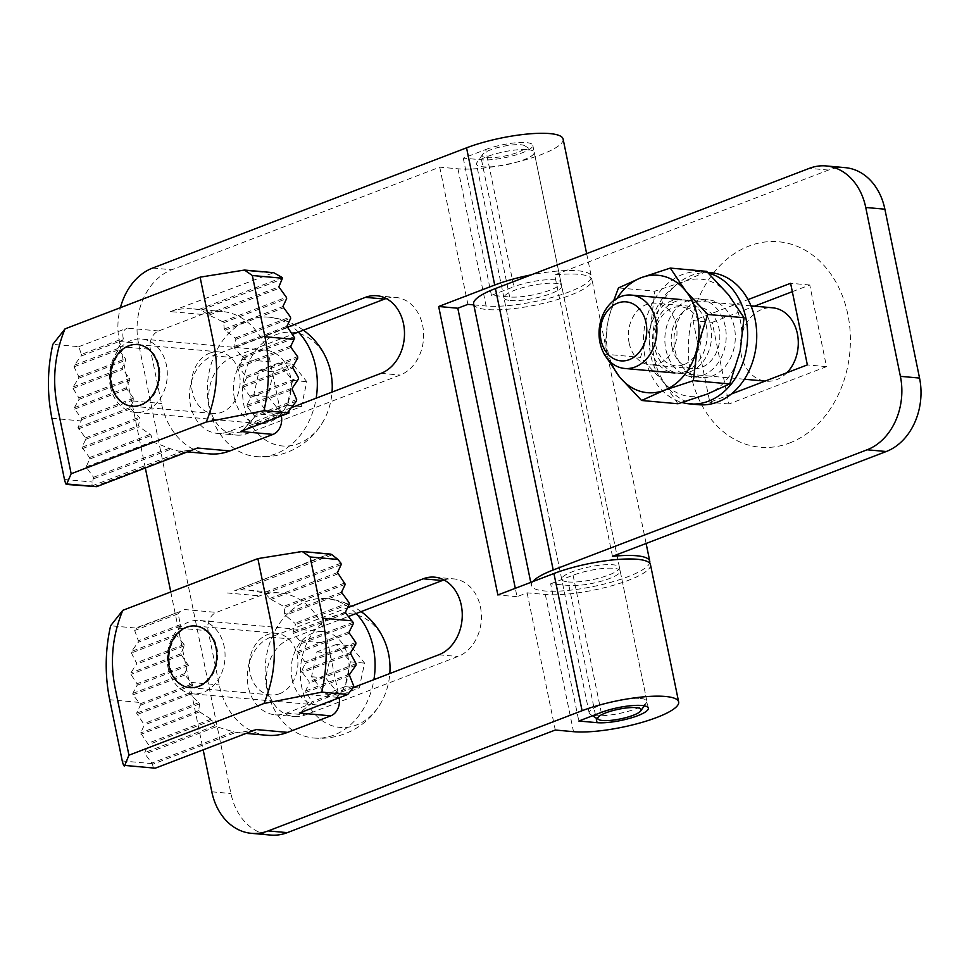 <?xml version="1.0" encoding="UTF-8"?>
<svg xmlns="http://www.w3.org/2000/svg" width="969" height="969" viewBox="0 0 969 969"><rect width="100%" height="100%" fill="white"/><g stroke="black" fill="none" stroke-linecap="round" stroke-linejoin="round"><path stroke-width="0.73" stroke-dasharray="4.84 3.63" d="M292.081 679.039A36.834 28.864 -84.9 0 0 316.802 704.996A36.834 28.864 -84.9 0 0 348.864 670.899A36.834 28.864 -84.9 0 0 323.416 631.618A36.834 28.864 -84.9 0 0 292.081 679.039M168.109 667.883A36.834 28.864 -84.9 0 0 192.831 693.84A36.834 28.864 -84.9 0 0 224.881 659.732A36.834 28.864 -84.9 0 0 199.432 620.463A36.834 28.864 -84.9 0 0 168.109 667.883M336.328 644.458L316.911 651.895L311.533 676.725L325.584 694.107L345 686.67L350.378 661.851L336.328 644.458L350.548 645.742L364.598 663.123L359.22 687.954L339.804 695.391L325.754 677.997L331.132 653.179L350.548 645.742M345 686.67L359.22 687.954M350.378 661.851L364.598 663.123M356.12 613.534A69.986 54.858 -84.9 0 0 326.383 598.6A69.986 54.858 -84.9 0 0 266.863 688.705A69.986 54.858 -84.9 0 0 313.835 738.015A69.986 54.858 -84.9 0 0 373.925 679.62M387.358 648.903A57.074 44.719 -84.9 0 0 331.967 616.902A57.074 44.719 -84.9 0 0 301.759 687.191A57.074 44.719 -84.9 0 0 337.975 727.15A57.074 44.719 -84.9 0 0 382.803 699.412A57.074 44.719 -84.9 0 0 389.804 673.552M325.584 694.107L339.804 695.391M311.533 676.725L325.754 677.997M316.911 651.895L331.132 653.179M199.469 686.452A30.947 24.249 95.1 0 1 190.627 687.724A30.947 24.249 95.1 0 1 169.248 654.729A30.947 24.249 95.1 0 1 196.174 626.083A30.947 24.249 95.1 0 1 217.65 653.421A30.947 24.249 95.1 0 1 199.469 686.452M279.69 693.671A30.947 24.249 95.1 0 1 270.848 694.943A30.947 24.249 95.1 0 1 249.469 661.948A30.947 24.249 95.1 0 1 276.395 633.302A30.947 24.249 95.1 0 1 297.871 660.64A30.947 24.249 95.1 0 1 279.69 693.671M267.214 735.301A71.464 56.008 95.1 0 1 219.248 684.95L208.129 630.771A14.741 11.543 95.1 0 1 216.45 612.408L259.607 595.874A71.464 56.008 95.1 0 1 280.029 592.943A71.464 56.008 95.1 0 1 327.994 643.307L339.114 697.474A14.741 11.543 95.1 0 1 339.162 697.765M298.513 551.664L328.14 554.329L234.728 590.642A71.464 56.008 95.1 0 1 240.639 589.891L248.779 590.133L263.471 592.846A71.464 56.008 95.1 0 1 265.47 593.597L269.757 598.479A71.464 56.008 95.1 0 1 271.114 599.472L283.638 606.376A71.464 56.008 95.1 0 1 284.656 607.502L284.559 614.055A71.464 56.008 95.1 0 1 285.334 615.279L294.903 623.309A71.464 56.008 95.1 0 1 295.484 624.605L293.026 632.067A71.464 56.008 95.1 0 1 293.437 633.423L300.935 642.253L301.226 643.658L297.483 651.604L304.981 661.948L305.259 663.353L301.529 671.311L309.014 681.655L309.305 683.06L305.574 691.006L311.861 701.81A14.741 11.543 95.1 0 1 311.509 703.47L299.336 713.014M256.179 729.548L238.701 732.734L236.109 732.334A71.464 56.008 95.1 0 1 233.541 731.801L216.329 726.702A71.464 56.008 95.1 0 1 214.767 725.781L212.211 720.233A71.464 56.008 95.1 0 1 211.06 719.155L199.578 711.864A71.464 56.008 95.1 0 1 198.693 710.689L199.566 703.833A71.464 56.008 95.1 0 1 198.899 702.573L189.972 694.288A71.464 56.008 95.1 0 1 189.488 692.968L192.516 685.277A71.464 56.008 95.1 0 1 192.201 683.884L184.982 674.957L184.691 673.552L188.434 665.594L180.646 653.845L184.389 645.899L184.098 644.494L176.891 635.555L176.612 634.15L180.476 626.144A14.741 11.543 95.1 0 1 180.416 624.654L178.163 613.825A14.741 11.543 95.1 0 1 180.27 611.487L135.672 628.033L110.599 625.768M353.055 622.292L300.935 642.253M345.86 613.353L293.437 633.423M192.201 683.884L140.057 703.857L133.007 694.858A139.984 109.703 95.1 0 1 132.777 693.429L137.15 685.228A139.984 109.703 95.1 0 1 137.017 683.763L130.96 674.388A139.984 109.703 95.1 0 1 130.912 672.898L136.326 664.298A139.984 109.703 95.1 0 1 136.363 662.772L131.396 652.973A139.984 109.703 95.1 0 1 131.53 651.41L138.119 642.362A139.984 109.703 95.1 0 1 138.349 640.751L134.667 630.468A139.984 109.703 95.1 0 1 135.03 628.82L135.672 628.033M184.982 674.957L133.007 694.858M140.057 703.857L140.348 705.262L136.605 713.208L144.393 724.957L140.65 732.915L148.439 744.664L144.696 752.61L144.987 754.015L152.339 763.657A7.364 5.778 95.1 0 0 152.508 764.347L236.109 732.334M192.516 685.277L140.348 705.262M353.322 623.697L301.226 643.658M345.57 611.948L293.026 632.067M184.691 673.552L132.777 693.429M189.488 692.968L136.605 713.208M349.24 631.788L297.483 651.604M349.3 603.99L295.484 624.605M188.434 665.594L137.15 685.228M189.972 694.288L136.895 714.613M349.421 633.229L297.774 653.009M349.022 602.585L294.903 623.309M188.143 664.189L137.017 683.763M198.899 702.573L144.102 723.552M355.768 642.495L304.981 661.948M341.815 593.646L285.334 615.279M180.937 655.25L130.96 674.388M199.566 703.833L144.393 724.957M355.877 643.973L305.259 663.353M341.524 592.241L284.559 614.055M180.646 653.845L130.912 672.898M198.693 710.689L140.65 732.915M350.766 652.452L301.529 671.311M345.267 584.295L284.656 607.502M184.389 645.899L136.326 664.298M199.578 711.864L140.941 734.32M350.778 653.966L301.819 672.716M344.976 582.89L283.638 606.376M184.098 644.494L136.363 662.772M211.06 719.155L148.148 743.259M356.071 663.632L309.014 681.655M337.769 573.951L271.114 599.472M176.891 635.555L131.396 652.973M212.211 720.233L148.439 744.664M355.986 665.182L309.305 683.06M337.478 572.546L269.757 598.479M176.612 634.15L131.53 651.41M214.767 725.781L144.696 752.61M349.761 674.085L305.574 691.006M341.221 564.588L265.47 593.597M180.476 626.144L138.119 642.362M216.329 726.702L144.987 754.015M349.579 675.672L305.865 692.411M340.931 563.183L263.471 592.846M180.416 624.654L138.349 640.751M233.541 731.801L152.194 762.954M353.661 685.81L311.861 701.81M332.125 554.862L240.639 589.891M178.163 613.825L134.667 630.468M353.37 687.433L311.509 703.47M330.272 554.05L234.728 590.642M180.27 611.487L135.03 628.82M153.477 768.502L152.508 764.347M328.14 554.329L329.944 554.002M234.304 397.605A36.834 28.864 -84.9 0 0 259.038 423.562A36.834 28.864 -84.9 0 0 291.088 389.453A36.834 28.864 -84.9 0 0 265.639 350.172A36.834 28.864 -84.9 0 0 234.304 397.605M110.333 386.437A36.834 28.864 -84.9 0 0 135.054 412.394A36.834 28.864 -84.9 0 0 167.116 378.298A36.834 28.864 -84.9 0 0 141.668 339.017A36.834 28.864 -84.9 0 0 110.333 386.437M278.563 363.024L259.147 370.449L253.769 395.279L267.807 412.673L287.224 405.236L292.602 380.405L278.563 363.024L292.783 364.296L306.822 381.689L301.444 406.52L282.027 413.945L267.989 396.563L273.367 371.733L292.783 364.296M287.224 405.236L301.444 406.52M292.602 380.405L306.822 381.689M298.355 332.101A69.986 54.858 -84.9 0 0 268.607 317.154A69.986 54.858 -84.9 0 0 209.086 407.259A69.986 54.858 -84.9 0 0 256.058 456.581A69.986 54.858 -84.9 0 0 316.16 398.186M329.581 367.457A57.074 44.719 -84.9 0 0 274.191 335.468A57.074 44.719 -84.9 0 0 243.982 405.745A57.074 44.719 -84.9 0 0 280.198 445.716A57.074 44.719 -84.9 0 0 325.039 417.966A57.074 44.719 -84.9 0 0 332.04 392.106M267.807 412.673L282.027 413.945M253.769 395.279L267.989 396.563M259.147 370.449L273.367 371.733M129.555 345.909A30.947 24.249 95.1 0 1 138.397 344.649A30.947 24.249 95.1 0 1 159.776 377.631A30.947 24.249 95.1 0 1 132.85 406.277A30.947 24.249 95.1 0 1 111.374 378.94A30.947 24.249 95.1 0 1 129.555 345.909M209.776 353.128A30.947 24.249 95.1 0 1 218.619 351.868A30.947 24.249 95.1 0 1 239.997 384.863A30.947 24.249 95.1 0 1 213.071 413.497A30.947 24.249 95.1 0 1 191.596 386.159A30.947 24.249 95.1 0 1 209.776 353.128M209.437 453.855A71.464 56.008 95.1 0 1 161.472 403.504L150.352 349.324A14.741 11.543 95.1 0 1 158.674 330.962L201.843 314.428A71.464 56.008 95.1 0 1 222.252 311.509A71.464 56.008 95.1 0 1 270.218 361.861L281.313 415.919M201.843 314.428L170.387 311.606L273.694 272.689M78.804 346.672L127.23 328.128C123.39 329.811 122.07 333.239 123.269 338.423L81.396 354.448L78.804 346.672L52.835 344.334M296.659 399.519L254.302 415.737L247.228 406.75L246.938 405.345L250.668 397.399L243.183 387.055L242.892 385.65L246.623 377.692L239.137 367.348L238.846 365.943L241.959 359.317L270.218 361.861M170.387 311.606C177.121 309.05 184.909 308.166 193.739 308.941L198.657 309.547A71.464 56.008 95.1 0 1 201.225 310.08L207.499 314.198A71.464 56.008 95.1 0 1 209.062 315.119L222.555 321.647A71.464 56.008 95.1 0 1 223.706 322.725L224.251 329.036A71.464 56.008 95.1 0 1 225.135 330.211L235.201 338.048A71.464 56.008 95.1 0 1 235.867 339.32L233.856 346.611A71.464 56.008 95.1 0 1 234.341 347.932L242.25 356.604A71.464 56.008 95.1 0 1 242.565 357.997L241.959 359.317M197.494 448.017L189.112 450.258A71.464 56.008 95.1 0 1 183.189 451.009L178.187 451.045L171.295 449.035A71.464 56.008 95.1 0 1 169.309 448.284L154.071 442.421A71.464 56.008 95.1 0 1 152.714 441.428L151.128 435.517A71.464 56.008 95.1 0 1 150.11 434.391L139.27 426.844A71.464 56.008 95.1 0 1 138.494 425.621L139.875 418.572A71.464 56.008 95.1 0 1 139.282 417.276L130.803 408.833A71.464 56.008 95.1 0 1 130.391 407.477L133.843 399.64L133.552 398.223L126.055 387.891L129.798 379.933L129.507 378.528L122.009 368.184L125.752 360.238L125.461 358.821L117.964 348.489L122.906 340.071A14.741 11.543 95.1 0 1 123.269 338.423M94.187 486.935L93.557 486.85A7.364 5.778 95.1 0 1 91.704 486.038L93.545 477.293L86.059 466.949L89.79 459.003L89.511 457.586L82.014 447.254L85.756 439.296L85.466 437.891L77.968 427.547L81.711 419.601A139.984 109.703 95.1 0 1 81.444 418.184L74.589 409.112A139.984 109.703 95.1 0 1 74.407 407.658L78.998 399.385A139.984 109.703 95.1 0 1 78.901 397.908L73.063 388.448A139.984 109.703 95.1 0 1 73.05 386.934L78.707 378.249A139.984 109.703 95.1 0 1 78.78 376.699L74.068 366.815A139.984 109.703 95.1 0 1 74.25 365.228L81.105 356.083A139.984 109.703 95.1 0 1 81.396 354.448M81.711 419.601L133.843 399.64M77.968 427.547L130.391 407.477M238.846 365.943L290.833 346.042M242.565 357.997L294.709 338.036M242.25 356.604L294.419 336.618M81.444 418.184L133.552 398.223M78.259 428.952L130.803 408.833M239.137 367.348L291.051 347.471M234.341 347.932L287.224 327.692M74.589 409.112L126.345 389.296M85.466 437.891L139.282 417.276M246.332 376.287L297.616 356.653M233.856 346.611L286.933 326.287M74.407 407.658L126.055 387.891M85.756 439.296L139.875 418.572M246.623 377.692L297.749 358.118M235.867 339.32L290.664 318.329M78.998 399.385L129.798 379.933M82.014 447.254L138.494 425.621M242.892 385.65L292.868 366.512M235.201 338.048L290.385 316.924M78.901 397.908L129.507 378.528M82.304 448.659L139.27 426.844M243.183 387.055L292.917 368.002M225.135 330.211L283.178 307.985M73.063 388.448L122.3 369.589M89.511 457.586L150.11 434.391M250.377 395.994L298.44 377.583M224.251 329.036L282.887 306.579M73.05 386.934L122.009 368.184M89.79 459.003L151.128 435.517M250.668 397.399L298.404 379.109M223.706 322.725L286.63 298.634M78.707 378.249L125.752 360.238M86.059 466.949L152.714 441.428M246.938 405.345L292.432 387.927M222.555 321.647L286.339 297.229M78.78 376.699L125.461 358.821M86.35 468.354L154.071 442.421M247.228 406.75L292.299 389.49M209.062 315.119L279.133 288.29M74.068 366.815L118.254 349.894M93.545 477.293L169.309 448.284M207.499 314.198L278.842 286.885M74.25 365.228L117.964 348.489M93.836 478.698L171.295 449.035M254.302 415.737A14.741 11.543 95.1 0 1 254.362 417.227L296.417 401.13M201.225 310.08L282.585 278.927M81.105 356.083L122.906 340.071M91.704 486.038L183.189 451.009M254.362 417.227L245.678 427.075L289.162 410.42M198.657 309.547L282.258 277.534M93.557 486.85L189.112 450.258M245.678 427.075A14.741 11.543 95.1 0 1 243.558 429.412L288.798 412.079M243.558 429.412L240.651 431.496M789.578 443.003A103.15 80.839 -84.9 0 0 847.839 314.44A103.15 80.839 -84.9 0 0 749.146 245.993A103.15 80.839 -84.9 0 0 690.885 374.543A103.15 80.839 -84.9 0 0 789.578 443.003M786.913 372.738A36.834 28.864 95.1 0 1 766.055 381.18A36.834 28.864 95.1 0 1 740.486 348.634A36.834 28.864 95.1 0 1 762.143 309.317A36.834 28.864 95.1 0 1 772.668 307.803M689.892 371.866A36.834 28.864 -84.9 0 0 711.549 332.549A36.834 28.864 -84.9 0 0 685.979 300.002A36.834 28.864 -84.9 0 0 653.918 334.099A36.834 28.864 -84.9 0 0 679.378 373.38A36.834 28.864 -84.9 0 0 689.892 371.866M685.422 371.466A36.834 28.864 -84.9 0 0 707.079 332.149A36.834 28.864 -84.9 0 0 681.51 299.603A36.834 28.864 -84.9 0 0 649.448 333.699A36.834 28.864 -84.9 0 0 674.896 372.98A36.834 28.864 -84.9 0 0 685.422 371.466M684.005 364.562A29.615 23.208 -84.9 0 0 694.809 314.683A29.615 23.208 -84.9 0 0 655.795 329.617A29.615 23.208 -84.9 0 0 684.005 364.562M613.728 300.584L608.072 320.715A58.939 46.197 95.1 0 1 617.12 298.319M677.937 403.758L662.469 380.865L640.485 357.379L650.914 324.579A58.939 46.197 95.1 0 1 683.969 281.555L654.826 291.185L618.488 287.914M611.318 362.745A58.939 46.197 95.1 0 1 608.072 320.715L604.159 354.109L640.485 357.379M706.607 271.356L683.969 281.555A58.939 46.197 95.1 0 1 728.579 294.83A58.939 46.197 95.1 0 1 740.134 351.117A58.939 46.197 95.1 0 1 707.079 394.141A58.939 46.197 95.1 0 1 662.469 380.865A58.939 46.197 95.1 0 1 650.914 324.579L654.826 291.185M671.977 346.866A30.947 24.249 -84.9 0 0 692.75 368.668A30.947 24.249 -84.9 0 0 719.676 340.022A30.947 24.249 -84.9 0 0 698.298 307.028A30.947 24.249 -84.9 0 0 671.977 346.866M629.135 343.002A30.947 24.249 -84.9 0 0 649.908 364.816A30.947 24.249 -84.9 0 0 676.834 336.17A30.947 24.249 -84.9 0 0 655.456 303.176A30.947 24.249 -84.9 0 0 629.135 343.002M725.236 326.468A39.051 30.596 -84.9 0 0 699.024 298.961A39.051 30.596 -84.9 0 0 665.049 335.104A39.051 30.596 -84.9 0 0 692.023 376.735A39.051 30.596 -84.9 0 0 725.236 326.468M734.345 327.292A39.051 30.596 -84.9 0 0 708.145 299.772A39.051 30.596 -84.9 0 0 674.158 335.928A39.051 30.596 -84.9 0 0 701.144 377.559A39.051 30.596 -84.9 0 0 734.345 327.292M708.339 273.028A66.304 51.963 -84.9 0 0 701.471 271.805A66.304 51.963 -84.9 0 0 644.337 328.394A66.304 51.963 -84.9 0 0 682.128 402.51M710.58 272.628A66.304 51.963 -84.9 0 0 652.888 334.014A66.304 51.963 -84.9 0 0 698.697 404.715M792.327 291.681L809.757 285.007L826.509 366.633L728.967 403.976L712.215 322.362L693.077 320.642L748.007 299.603M712.215 322.362L754.5 306.168M809.757 285.007L790.607 283.287M612.481 556.351L554.704 274.917L828.483 170.072A58.939 46.197 95.1 0 1 845.319 167.661M731.232 394.056L709.829 402.256L693.077 320.642M473.635 304.06A60.417 13.445 168.4 0 0 535.518 305.09A60.417 13.445 168.4 0 0 591.986 279.775A60.417 13.445 168.4 0 0 554.704 274.917M532.78 581.618A60.417 13.445 168.4 0 0 531.4 585.506A60.417 13.445 168.4 0 0 589.322 587.311A60.417 13.445 168.4 0 0 649.593 563.074M568.161 581.945A29.47 6.565 168.4 0 0 600.877 577.609A29.47 6.565 168.4 0 0 619.445 567.434A29.47 6.565 168.4 0 0 589.261 566.938A29.47 6.565 168.4 0 0 561.717 579.28A29.47 6.565 168.4 0 0 568.161 581.945M510.384 300.499A29.47 6.565 168.4 0 0 543.1 296.163A29.47 6.565 168.4 0 0 561.681 285.988A29.47 6.565 168.4 0 0 531.496 285.492A29.47 6.565 168.4 0 0 503.941 297.846A29.47 6.565 168.4 0 0 510.384 300.499M826.509 366.633L807.359 364.901M728.967 403.976L709.829 402.256M520.741 144.756A22.105 4.918 -11.6 0 1 524.774 145.774A22.105 4.918 -11.6 0 1 504.91 156.021A22.105 4.918 -11.6 0 1 482.623 154.422A22.105 4.918 -11.6 0 1 498.587 147.373A22.105 4.918 -11.6 0 1 520.741 144.756M527.79 149.65A29.47 6.565 -11.6 0 1 533.18 150.994A29.47 6.565 -11.6 0 1 534.234 152.303A29.47 6.565 -11.6 0 1 506.69 164.657A29.47 6.565 -11.6 0 1 476.506 164.161A29.47 6.565 -11.6 0 1 476.966 162.538A29.47 6.565 -11.6 0 1 498.248 153.138A29.47 6.565 -11.6 0 1 527.79 149.65M640.448 698.455A29.47 6.565 -11.6 0 1 646.892 701.12A29.47 6.565 -11.6 0 1 646.432 702.743A29.47 6.565 -11.6 0 1 619.348 713.463A29.47 6.565 -11.6 0 1 590.218 714.274A29.47 6.565 -11.6 0 1 589.152 712.966A29.47 6.565 -11.6 0 1 607.733 702.791A29.47 6.565 -11.6 0 1 640.448 698.455M650.49 564.733A60.417 13.445 -11.6 0 1 612.408 585.579A60.417 13.445 -11.6 0 1 545.341 594.481L527.112 592.834L517.022 596.698L515.302 588.304M473.805 304.896L486.123 305.998A60.417 13.445 168.4 0 0 553.19 297.108A60.417 13.445 168.4 0 0 591.272 276.25A60.417 13.445 168.4 0 0 531.194 274.857M563.11 139.051A60.417 13.445 -11.6 0 1 525.028 159.909A60.417 13.445 -11.6 0 1 457.962 168.8L439.732 167.153L171.792 269.757A58.939 46.197 95.1 0 0 138.506 343.22L230.937 793.526A58.939 46.197 95.1 0 0 270.496 835.06M353.297 687.53L286.339 713.16A39.79 31.178 95.1 0 1 274.978 714.795A39.79 31.178 95.1 0 1 247.361 679.644A39.79 31.178 95.1 0 1 270.739 637.178L347.532 607.769M291.342 407.683L228.575 431.726A39.79 31.178 95.1 0 1 217.201 433.361A39.79 31.178 95.1 0 1 189.585 398.198A39.79 31.178 95.1 0 1 212.974 355.732L287.151 327.328M145.326 467.991L119.357 341.5A58.939 46.197 95.1 0 1 120.41 307.682M170.774 591.95L203.175 749.836M443.972 579.959A39.79 31.178 95.1 0 1 453.722 578.881A39.79 31.178 95.1 0 1 481.339 614.031A39.79 31.178 95.1 0 1 457.949 656.51L305.489 714.892A39.79 31.178 95.1 0 1 294.116 716.515A39.79 31.178 95.1 0 1 266.499 681.364A39.79 31.178 95.1 0 1 289.888 638.898L348.392 616.49M386.207 298.513A39.79 31.178 95.1 0 1 395.946 297.447A39.79 31.178 95.1 0 1 423.562 332.597A39.79 31.178 95.1 0 1 400.185 375.064L247.713 433.446A39.79 31.178 95.1 0 1 236.351 435.081A39.79 31.178 95.1 0 1 208.735 399.931A39.79 31.178 95.1 0 1 232.112 357.464L292.565 334.317M527.112 592.834L555.273 730.032M439.732 167.153L467.894 304.363M485.699 149.553A29.47 6.565 -11.6 0 1 515.738 142.794A29.47 6.565 -11.6 0 1 532.793 145.277A29.47 6.565 -11.6 0 1 514.224 155.44A29.47 6.565 -11.6 0 1 481.508 159.788L463.267 158.141L485.699 149.553L513.861 286.763L491.44 295.339L509.67 296.986A29.47 6.565 168.4 0 0 542.386 292.65A29.47 6.565 168.4 0 0 560.954 282.476A29.47 6.565 168.4 0 0 543.9 279.993A29.47 6.565 168.4 0 0 513.861 286.763M550.646 583.822L573.079 575.235A29.47 6.565 -11.6 0 1 603.118 568.476A29.47 6.565 -11.6 0 1 620.172 570.947A29.47 6.565 -11.6 0 1 601.604 581.121A29.47 6.565 -11.6 0 1 568.888 585.458L550.646 583.822L578.82 721.021M463.267 158.141L491.44 295.339M517.022 596.698L497.872 594.978M227.243 592.967L259.607 595.874M184.086 609.489L216.45 612.408M179.41 628.178L208.129 630.771M190.99 682.406L219.248 684.95M307.657 694.652L339.114 697.474M299.736 640.763L327.994 643.307M122.251 760.956L152.339 763.657M138.858 702.368L109.691 699.739M271.284 272.967L240.748 270.218M158.674 330.962L127.23 328.128M252.63 413.46L281.071 416.016M118.908 346.49L150.352 349.324M133.213 400.96L161.472 403.504M64.475 479.51L92.285 482.017M51.914 418.293L81.081 420.921M828.483 170.072L809.333 168.352M545.341 594.481L573.503 731.68M457.962 168.8L486.123 305.998M212.974 355.732L232.112 357.464M381.035 373.344L400.185 375.064M228.575 431.726L247.713 433.446M438.812 654.778L457.949 656.51M270.739 637.178L289.888 638.898M286.339 713.16L305.489 714.892M211.799 791.794L230.937 793.526M119.357 341.5L138.506 343.22M152.654 268.038L171.792 269.757M568.888 585.458L596.068 717.92M573.079 575.235L601.24 712.433M481.508 159.788L509.67 296.986M323.416 631.618L199.432 620.463M316.802 704.996L192.831 693.84M313.835 738.015A69.986 69.986 0 0 0 382.803 699.412M361.146 611.609A69.986 69.986 0 0 0 326.383 598.6M238.701 732.734L246.102 733.4M248.779 590.133L280.029 592.943M276.395 633.302L196.174 626.083M270.848 694.943L190.627 687.724M265.639 350.172L141.668 339.017M259.038 423.562L135.054 412.394M256.058 456.581A69.986 69.986 0 0 0 325.039 417.966M303.382 330.175A69.986 69.986 0 0 0 268.607 317.154M193.739 308.941L222.252 311.509M178.187 451.045L187.417 451.881M218.619 351.868L138.397 344.649M213.071 413.497L132.85 406.277M750.975 305.853L685.979 300.002M766.055 381.18L765.086 381.096M744.374 379.23L679.378 373.38M698.298 307.028L655.456 303.176M692.75 368.668L649.908 364.816M692.023 376.735L701.144 377.559M699.024 298.961L708.145 299.772M701.471 271.805L707.661 272.362M646.117 543.464L591.986 279.775M531.4 585.506L530.758 582.381M619.445 567.434L561.681 285.988M561.717 579.28L503.941 297.846M482.623 154.422L476.966 162.538M524.774 145.774L533.18 150.994M646.892 701.12L534.234 152.303M589.152 712.966L476.506 164.161M644.288 705.82L646.432 702.743M592.58 715.752L590.218 714.274M586.633 253.636L591.272 276.25M376.808 295.727L395.946 297.447M217.201 433.361L236.351 435.081M434.572 577.161L453.722 578.881M274.978 714.795L294.116 716.515M620.172 570.947L648.334 708.157M532.793 145.277L560.954 282.476"/><path stroke-width="1.45" d="M168.945 665.836A30.947 24.249 -84.9 0 0 209.51 677.9A30.947 24.249 -84.9 0 0 199.008 626.725A30.947 24.249 -84.9 0 0 168.945 665.836M373.925 679.62A69.986 54.858 -84.9 0 0 356.12 613.534M389.804 673.552A57.074 44.719 -84.9 0 0 387.358 648.903A69.986 69.986 0 0 0 361.146 611.609M110.599 625.768C105.064 650.49 104.761 675.151 109.691 699.739L122.251 760.956C123.378 765.413 124.214 766.903 124.747 765.425L155.282 768.175L124.747 765.425L128.938 755.202L114.923 686.948C109.909 660.773 112.525 635.228 122.797 610.325L110.599 625.768M339.162 697.765A14.741 11.543 95.1 0 1 330.792 715.849L299.336 713.014L347.75 694.47L321.781 692.132C327.304 667.411 327.619 642.762 322.689 618.174L310.128 556.957L302.255 551.506L257.863 558.604L122.797 610.325M257.863 558.604L271.877 626.858C276.892 653.033 274.263 678.579 263.992 703.482L128.938 755.202M330.792 715.849L287.623 732.37A71.464 56.008 95.1 0 1 267.214 735.301L246.102 733.4M287.623 732.37L256.179 729.548L155.282 768.175M263.992 703.482L321.781 692.132M302.255 551.506L330.272 554.05A7.364 5.778 95.1 0 1 332.125 554.862L337.927 559.464L340.931 563.183L341.221 564.588L337.478 572.546L345.267 584.295L341.524 592.241L349.022 602.585L349.3 603.99L345.57 611.948L345.86 613.353L353.055 622.292A139.984 109.703 95.1 0 1 353.322 623.697L349.24 631.788A139.984 109.703 95.1 0 1 349.421 633.229L355.768 642.495A139.984 109.703 95.1 0 1 355.877 643.973L350.766 652.452A139.984 109.703 95.1 0 1 350.778 653.966L356.071 663.632A139.984 109.703 95.1 0 1 355.986 665.182L349.761 674.085A139.984 109.703 95.1 0 1 349.579 675.672L353.661 685.81A139.984 109.703 95.1 0 1 353.37 687.433L347.75 694.47M111.169 384.402A30.947 24.249 -84.9 0 0 151.745 396.466A30.947 24.249 -84.9 0 0 141.232 345.279A30.947 24.249 -84.9 0 0 111.169 384.402M316.16 398.186A69.986 54.858 -84.9 0 0 298.355 332.101M332.04 392.106A57.074 44.719 -84.9 0 0 329.581 367.457A69.986 69.986 0 0 0 303.382 330.175M252.352 275.523L244.479 270.06L200.098 277.158L214.101 345.412C219.127 371.587 216.499 397.133 206.227 422.048L264.004 410.699C269.539 385.977 269.842 361.316 264.925 336.727L252.352 275.523L282.439 278.224L278.842 286.885L286.339 297.229L286.63 298.634L282.887 306.579L290.385 316.924L290.664 318.329L286.933 326.287L294.709 338.036L290.833 346.042A139.984 109.703 95.1 0 1 291.051 347.471L297.616 356.653A139.984 109.703 95.1 0 1 297.749 358.118L292.868 366.512A139.984 109.703 95.1 0 1 292.917 368.002L298.44 377.583A139.984 109.703 95.1 0 1 298.404 379.109L292.432 387.927A139.984 109.703 95.1 0 1 292.299 389.49L296.659 399.519A139.984 109.703 95.1 0 1 296.417 401.13L289.162 410.42A139.984 109.703 95.1 0 1 288.798 412.079L289.077 412.951L240.651 431.496L273.016 434.403A14.741 11.543 95.1 0 0 281.337 416.04L281.313 415.919M71.161 473.768L57.147 405.514C52.132 379.339 54.761 353.794 65.032 328.879L52.835 344.334C47.299 369.056 46.984 393.705 51.914 418.293L64.475 479.51C65.613 483.967 66.437 485.469 66.97 483.991L96.597 486.656L66.498 484.439L71.161 473.768L206.227 422.048M65.032 328.879L200.098 277.158M96.597 486.656L197.494 448.017L229.859 450.936L273.016 434.403M229.859 450.936A71.464 56.008 95.1 0 1 209.437 453.855L187.417 451.881M264.004 410.699L289.077 412.951M244.479 270.06L273.694 272.689L282.258 277.534A7.364 5.778 95.1 0 1 282.439 278.224M750.975 305.853L772.668 307.803A36.834 28.864 95.1 0 1 797.269 333.191A36.834 28.864 95.1 0 1 786.913 372.738M629.317 359.644A29.615 23.208 -84.9 0 0 640.121 309.753A29.615 23.208 -84.9 0 0 601.095 324.7A29.615 23.208 -84.9 0 0 629.317 359.644M635.204 366.948A36.834 28.864 -84.9 0 0 656.849 327.631A36.834 28.864 -84.9 0 0 631.279 295.085A36.834 28.864 -84.9 0 0 599.23 329.181A36.834 28.864 -84.9 0 0 624.678 368.462A36.834 28.864 -84.9 0 0 635.204 366.948M617.12 298.319A58.939 46.197 95.1 0 1 641.127 277.703L618.488 287.914L613.728 300.584M641.599 400.488L677.937 403.758L707.079 394.141L729.718 383.93L693.38 380.66L697.292 347.265L707.721 314.453L685.737 290.979L670.269 268.086L641.127 277.703A58.939 46.197 95.1 0 1 685.737 290.979A58.939 46.197 95.1 0 1 697.292 347.265A58.939 46.197 95.1 0 1 664.237 390.277A58.939 46.197 95.1 0 1 619.627 377.002L641.599 400.488L664.237 390.277L693.38 380.66M604.159 354.109L619.627 377.002A58.939 46.197 95.1 0 1 611.318 362.745M670.269 268.086L706.607 271.356L728.579 294.83L744.047 317.723L740.134 351.117L729.718 383.93M707.721 314.453L744.047 317.723M682.128 402.51A66.304 51.963 -84.9 0 0 689.577 403.891A66.304 51.963 -84.9 0 0 745.973 318.535A66.304 51.963 -84.9 0 0 708.339 273.028M689.577 403.891L698.697 404.715A66.304 51.963 -84.9 0 0 755.093 319.346A66.304 51.963 -84.9 0 0 710.58 272.628L707.661 272.362M649.593 563.074A60.417 13.445 168.4 0 0 649.763 561.208A60.417 13.445 168.4 0 0 612.481 556.351L886.247 451.518A58.939 46.197 95.1 0 0 919.545 378.055L900.395 376.335A58.939 46.197 95.1 0 1 867.11 449.786L553.202 569.99A60.417 13.445 168.4 0 0 532.78 581.618M748.007 299.603L790.607 283.287L807.359 364.901L731.232 394.056M754.5 306.168L792.327 291.681M553.202 569.99L495.438 288.556L809.333 168.352A58.939 46.197 95.1 0 1 826.182 165.941A58.939 46.197 95.1 0 1 865.741 207.463L900.395 376.335M826.182 165.941L845.319 167.661A58.939 46.197 95.1 0 1 884.879 209.195L865.741 207.463M919.545 378.055L884.879 209.195M495.438 288.556A60.417 13.445 168.4 0 0 473.635 304.06L530.758 582.381M636.282 707.636A22.105 4.918 -11.6 0 1 640.775 710.846A22.105 4.918 -11.6 0 1 620.463 718.901A22.105 4.918 -11.6 0 1 598.612 719.507A22.105 4.918 -11.6 0 1 609.477 711.573A22.105 4.918 -11.6 0 1 636.282 707.636M531.194 274.857A60.417 13.445 168.4 0 0 494.711 285.031L438.666 306.495L497.872 594.978L553.929 573.515A60.417 13.445 -11.6 0 1 615.533 559.646A60.417 13.445 -11.6 0 1 650.49 564.733L678.651 701.931A60.417 13.445 -11.6 0 1 640.57 722.789A60.417 13.445 -11.6 0 1 573.503 731.68L555.273 730.032L287.333 832.637A58.939 46.197 95.1 0 1 270.496 835.06L251.359 833.328A58.939 46.197 95.1 0 1 211.799 791.794L203.175 749.836M251.359 833.328A58.939 46.197 95.1 0 0 268.195 830.917L582.09 710.713A60.417 13.445 -11.6 0 1 643.695 696.844A60.417 13.445 -11.6 0 1 678.651 701.931M120.41 307.682A58.939 46.197 95.1 0 1 152.654 268.038L466.549 147.833A60.417 13.445 -11.6 0 1 528.153 133.964A60.417 13.445 -11.6 0 1 563.11 139.051L586.633 253.636M347.532 607.769L423.211 578.796A39.79 31.178 95.1 0 1 434.572 577.161A39.79 31.178 95.1 0 1 462.189 612.311A39.79 31.178 95.1 0 1 438.812 654.778L353.297 687.53M287.151 327.328L365.434 297.35A39.79 31.178 95.1 0 1 376.808 295.727A39.79 31.178 95.1 0 1 404.424 330.877A39.79 31.178 95.1 0 1 381.035 373.344L291.342 407.683M145.326 467.991L170.774 591.95M348.392 616.49L442.348 580.516A39.79 31.178 95.1 0 1 443.972 579.959M292.565 334.317L384.584 299.07A39.79 31.178 95.1 0 1 386.207 298.513M515.302 588.304L457.804 308.227L467.894 304.363L473.805 304.896M601.24 712.433A29.47 6.565 -11.6 0 1 631.279 705.674A29.47 6.565 -11.6 0 1 648.334 708.157A29.47 6.565 -11.6 0 1 629.765 718.32A29.47 6.565 -11.6 0 1 597.049 722.668L578.82 721.021L601.24 712.433M457.804 308.227L438.666 306.495M310.128 556.957L337.927 559.464M322.689 618.174L351.856 620.802M294.091 339.356L264.925 336.727M886.247 451.518L867.11 449.786M553.929 573.515L582.09 710.713M466.549 147.833L494.711 285.031M365.434 297.35L384.584 299.07M423.211 578.796L442.348 580.516M268.195 830.917L287.333 832.637M596.068 717.92L597.049 722.668M765.086 381.096L744.374 379.23M681.51 299.603L631.279 295.085M674.896 372.98L624.678 368.462M649.763 561.208L646.117 543.464M640.775 710.846L644.288 705.82M598.612 719.507L592.58 715.752"/></g></svg>
